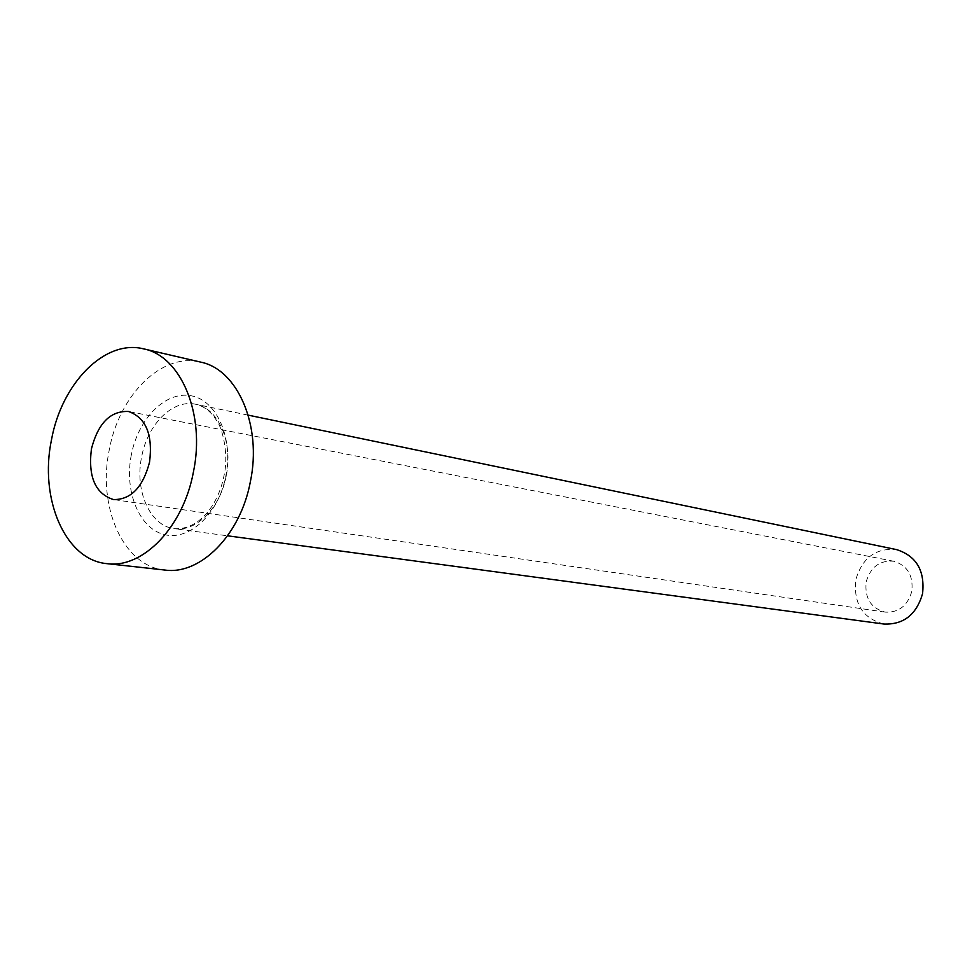 <?xml version="1.0" encoding="UTF-8"?>
<svg xmlns="http://www.w3.org/2000/svg" width="972" height="972" viewBox="0 0 972 972"><rect width="100%" height="100%" fill="white"/><g stroke="black" fill="none" stroke-linecap="round" stroke-linejoin="round"><path stroke-width="0.73" stroke-dasharray="4.86 3.65" d="M911.785 591.462C907.544 605.872 898.675 612.761 885.152 612.129C870.791 608.193 864.485 598.072 866.21 581.766C870.596 566.931 879.806 560.091 893.839 561.257C907.532 565.546 913.51 575.618 911.785 591.462M883.925 624.036C862.674 618.399 853.319 603.576 855.846 579.567C862.334 557.697 875.918 547.71 896.621 549.617M164.985 570.054C123.408 566.53 97.127 506.764 109.289 449.732C119.167 394.972 161.972 352.204 200.487 362.07M131.354 454.726C124.076 490.872 138.838 528.112 163.952 534.479C188.945 541.416 218.506 514.212 225.82 476.11C233.523 438.08 216.744 400.282 191.217 395.774C165.799 390.72 138.267 418.482 131.354 454.726M226.209 475.879C220.304 507.979 195.955 532.255 174.365 528.659C150.016 526.083 134.415 490.751 141.657 456.755C147.574 424.144 172.895 398.933 195.591 404.243C218.323 408.106 233.341 442.284 226.209 475.879M885.152 612.129L113.469 499.559M248.2 415.141L195.591 404.243C204.144 406.114 211.313 411.824 217.12 421.386C222.017 427.486 229.125 453.888 224.022 475.551C218.822 503.289 199.88 530.202 174.365 528.659L227.606 535.815M893.839 561.257L128.498 411.484"/><path stroke-width="1.46" d="M91.441 448.845C87.966 476.802 95.305 493.715 113.469 499.559C130.904 499.802 142.933 487.312 149.566 462.089C152.969 434.545 145.946 417.681 128.498 411.484C110.492 410.694 98.136 423.148 91.441 448.845M248.2 415.141L896.621 549.617C916.438 556.008 925.077 570.722 922.549 593.758C916.402 614.705 903.523 624.789 883.925 624.036L227.606 535.815M143.637 348.875L200.487 362.07C237.557 369.202 262.233 425.748 250.375 481.662C240.521 535.025 200.451 575.169 164.985 570.054L106.981 563.651C65.136 560.115 39.038 498.575 51.504 439.745C61.673 383.272 104.879 338.924 143.637 348.875C180.938 355.995 205.614 414.254 193.404 472.076C183.234 527.249 142.641 568.839 106.981 563.651"/></g></svg>
